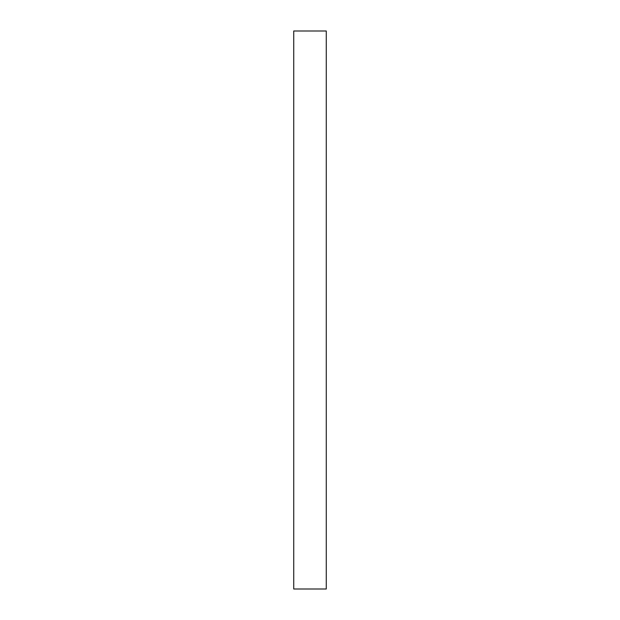 <?xml version="1.0" encoding="UTF-8"?>
<svg xmlns="http://www.w3.org/2000/svg" width="620" height="620" viewBox="0 0 620 620"><rect width="100%" height="100%" fill="white"/><g stroke="black" fill="none" stroke-linecap="round" stroke-linejoin="round"><path stroke-width="0.93" d="M293.733 113.576L293.733 121.078L293.733 113.576M293.733 285.603L293.733 322.199C293.733 337.76 293.733 337.76 293.733 322.199L293.733 285.603M293.733 496.418L293.733 503.921L293.733 496.418M326.267 589L293.733 589L326.267 589L326.267 31L326.267 589M293.733 31L326.267 31L293.733 31L293.733 589L293.733 31"/></g></svg>
